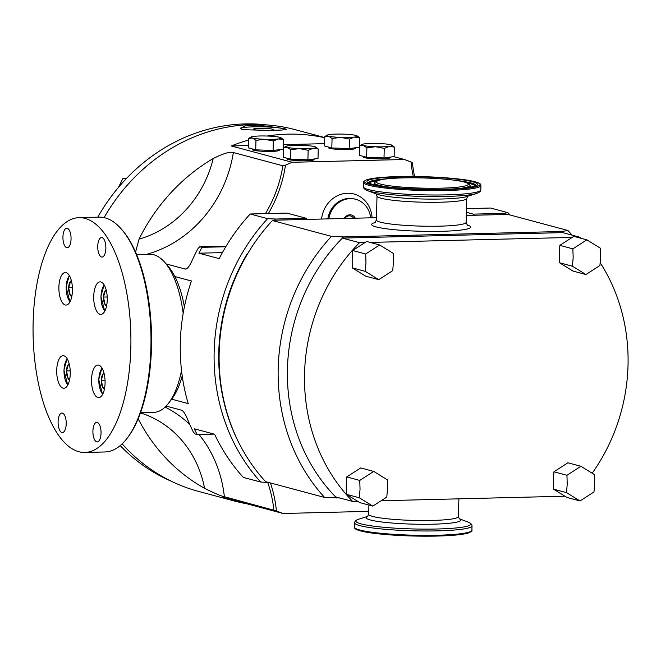 <?xml version="1.0" encoding="UTF-8"?>
<svg xmlns="http://www.w3.org/2000/svg" width="661" height="661" viewBox="0 0 661 661"><rect width="100%" height="100%" fill="white"/><g stroke="black" fill="none" stroke-linecap="round" stroke-linejoin="round"><path stroke-width="0.99" d="M213.214 158.524A106.975 96.556 -75 0 1 139.017 239.142A187.212 168.976 -75 0 1 213.214 158.524C223.352 153.443 230.069 151.452 233.366 152.534L282.883 165.804L285.486 165.167A187.212 168.976 -75 0 1 292.228 162.284L404.433 159.499A187.212 168.976 -75 0 1 411.026 162.052L412.2 162.614L414.472 176.487M292.228 162.284L231.3 145.957L248.519 145.527M324.625 143.644L283.313 144.668M404.433 159.499L393.782 156.649M359.584 147.477L358.964 147.312M355.395 147.783L355.378 148.378A13.493 1.496 -178.5 0 1 347.504 149.526A13.493 1.496 -178.5 0 1 328.418 147.676L328.434 147.048M390.213 157.111L390.197 157.715A13.493 1.496 -178.5 0 1 382.322 158.863A13.493 1.496 -178.5 0 1 363.228 157.004L363.244 156.376M279.289 149.667L279.273 150.27A13.493 1.496 -178.5 0 1 271.398 151.419A13.493 1.496 -178.5 0 1 252.304 149.56L252.32 148.932M314.107 158.995L314.091 159.598A13.493 1.496 -178.5 0 1 306.217 160.747A13.493 1.496 -178.5 0 1 287.122 158.896L287.138 158.268M182.213 375.927A74.42 30.96 -91.4 0 1 171.777 399.029A74.42 30.96 -91.4 0 1 171.662 399.17L188.22 403.615A187.212 168.976 105 0 1 180.313 342.53A187.212 168.976 105 0 1 191.434 280.975L174.876 276.538A74.42 30.96 88.6 0 0 168.497 266.714L165.052 262.665A79.072 32.893 88.6 0 1 183.171 313.339M268.721 482.431L260.723 482.059A187.212 168.976 -75 0 1 214.156 351.602A187.212 168.976 -75 0 1 267.622 218.659L250.213 213.999L286.882 213.09L306.225 218.27L275.62 219.031A182.56 164.779 105 0 0 274.48 220.212L272.423 220.543A184.89 166.878 105 0 0 265.59 481.638L324.617 497.46A184.89 166.878 -75 0 1 331.45 236.365L343.555 236.919L561.635 231.507L567.931 230.499A184.89 166.878 -75 0 1 572.021 235.118M225.773 246.751L202.002 247.346A187.212 168.976 -75 0 0 198.895 253.196L219.204 258.633A187.212 168.976 -75 0 1 250.213 213.999M202.002 247.346L199.87 246.776L226.153 246.123M185.807 269.06L185.22 269.044C186.848 269.391 188.889 267.102 191.343 262.169A187.212 168.976 -75 0 1 198.077 248.437L199.771 246.76L225.789 246.115A1.859 0.777 88.6 0 1 225.88 246.132M186.501 268.796A120.93 109.148 105 0 1 185.22 269.044L166.126 263.929M139.017 239.142L135.563 252.122M324.782 137.744A187.212 168.976 105 0 0 267.16 136.026M248.66 140.049A187.212 168.976 105 0 0 231.3 145.957M567.931 230.499L508.912 214.685L504.913 214.495A182.56 164.779 105 0 0 503.839 213.371L507.97 212.702L490.569 208.033L466.476 208.628M507.97 212.702A187.212 168.976 -75 0 1 510.011 214.974M324.782 137.595L295.492 129.746A187.212 168.976 105 0 0 104.091 217.626M284.602 128.606L258.575 125.111L245.438 125.879L240.216 128.267L242.323 129.655L268.416 130.399L281.545 130.06L286.717 129.482L284.602 128.606M136.62 254.609L149.791 254.278A79.072 32.893 88.6 0 1 153.806 254.766A79.072 32.893 88.6 0 1 165.052 262.665M181.527 370.598A79.072 32.893 88.6 0 1 168.538 403.243A79.072 32.893 88.6 0 1 153.707 412.373L140.545 412.704M184.394 306.836A74.42 30.96 -91.4 0 0 174.876 276.538M368.755 511.358L283.032 513.49L222.104 497.155A187.212 168.976 105 0 0 234.341 500.997L198.556 491.404A187.212 168.976 -75 0 1 122.153 443.87M234.341 500.997A187.212 168.976 105 0 0 246.85 503.789M283.032 513.49A187.212 168.976 -75 0 1 276.438 510.936L224.36 496.708C221.047 496.039 214.453 493.238 204.579 488.305A187.212 168.976 -75 0 1 138.182 418.818M260.723 482.059L243.314 477.399A187.212 168.976 -75 0 1 214.61 434.236L194.301 428.791A187.212 168.976 -75 0 0 197.102 434.5L194.97 433.93L193.276 431.897A187.212 168.976 -75 0 1 187.245 418.479C185.055 413.489 183.147 410.729 181.519 410.2L166.118 406.077M267.622 218.659L275.62 219.031M240.1 445.183A183.725 165.828 -75 0 1 246.884 254.237L247.321 254.262M272.423 220.543L331.45 236.365M376.44 217.684L274.48 220.212M466.302 215.453L473.21 215.279L473.243 214.131L466.385 212.288M504.913 214.495L473.21 215.279M339.547 497.94L324.617 497.46M306.192 219.427L306.225 218.27M198.895 253.196L222.41 252.609M197.102 434.5L214.015 434.079M370.656 217.824A23.259 20.987 105 0 0 355.676 199.283A23.259 20.987 105 0 0 328.831 218.865M355.271 218.204A6.974 6.296 105 0 0 349.843 214.817A6.974 6.296 105 0 0 344.216 218.485M225.698 246.132A1.859 0.777 88.6 0 1 225.789 246.115L226.161 246.107M353.627 218.246A5.817 5.247 -75 0 0 350.677 215.998A5.817 5.247 -75 0 0 349.322 215.841A5.817 5.247 105 0 0 344.893 218.469M503.839 213.371L473.243 214.131M357.675 501.344L352.718 501.468A177.908 160.582 -75 0 1 359.493 242.686L342.381 238.1A177.908 160.582 -75 0 1 343.555 236.919M336.722 498.006A177.908 160.582 -75 0 1 335.606 496.882A177.908 160.582 105 0 1 342.381 238.1L562.751 232.631L579.862 237.225A177.908 160.582 -75 0 1 580.854 238.241M352.718 501.468L335.606 496.882M359.493 242.686L364.847 242.554M370.102 242.422L572.029 237.415M577.293 237.282L579.862 237.225M561.635 231.507A177.908 160.582 -75 0 1 562.751 232.631M600.254 262.822A177.908 160.582 -75 0 1 592.231 473.144M564.858 496.204L381.81 500.749M580.912 466.278L567.898 462.791L553.926 471.797L553.439 480.398L553.472 489.14L566.989 497.469L580.003 500.964L593.975 491.949L594.71 483.414L594.429 474.606L580.912 466.278L566.948 475.292L567.229 484.1L566.494 492.635L580.003 500.964M553.472 489.14L566.494 492.635M553.926 471.797L566.948 475.292M586.844 239.844L573.822 236.357L559.859 245.371L559.371 253.973L559.404 262.706L572.913 271.043L585.935 274.53L599.907 265.515L600.642 256.98L600.362 248.172L586.844 239.844L572.872 248.858L573.161 257.666L572.418 266.201L585.935 274.53M559.404 262.706L572.418 266.201M559.859 245.371L572.872 248.858M373.729 471.417L360.708 467.93L346.736 476.936L346.248 485.538L346.281 494.279L359.799 502.608L372.821 506.103L386.784 497.089L387.528 488.553L387.239 479.746L373.729 471.417L359.758 480.431L360.047 489.239L359.303 497.774L372.821 506.103M346.281 494.279L359.303 497.774M346.736 476.936L359.758 480.431M379.654 244.983L366.64 241.496L352.668 250.511L352.181 259.112L352.214 267.845L365.731 276.182L378.745 279.669L392.717 270.655L393.46 262.12L393.171 253.312L379.654 244.983L365.69 253.998L365.971 262.805L365.236 271.341L378.745 279.669M352.214 267.845L365.236 271.341M352.668 250.511L365.69 253.998M171.513 481.332A186.047 167.927 -75 0 1 120.211 445.613M267.036 124.937A186.047 167.927 105 0 0 97.754 217.188M125.83 179.09L122.971 178.321L126.838 178.098M118.451 187.418L122.971 178.321M79.072 217.651L99.158 217.155A117.443 48.864 88.6 0 1 105.124 217.874A117.443 48.864 88.6 0 1 121.822 229.607L122.69 230.623A116.278 48.377 88.6 0 1 151.485 333.334A116.278 48.377 88.6 0 1 127.813 437.351L127.003 438.408A117.443 48.864 88.6 0 1 104.983 451.967L84.897 452.463A117.443 48.864 -91.4 0 0 130.911 341.01A117.443 48.864 -91.4 0 0 85.038 218.378A117.443 48.864 88.6 0 0 79.072 217.651A117.443 48.864 88.6 0 0 33.05 329.112A117.443 48.864 88.6 0 0 78.923 451.744A117.443 48.864 -91.4 0 0 84.897 452.463M121.822 229.607A117.443 48.864 88.6 0 1 150.915 333.351A117.443 48.864 88.6 0 1 127.003 438.408M97.745 246.214A9.766 4.065 88.6 0 1 101.571 237.539A9.766 4.065 88.6 0 1 105.867 248.387A9.766 4.065 88.6 0 1 102.05 257.063A9.766 4.065 88.6 0 1 97.745 246.214M92.912 431.055A9.766 4.065 88.6 0 1 96.729 422.379A9.766 4.065 88.6 0 1 101.034 433.236A9.766 4.065 88.6 0 1 97.208 441.912A9.766 4.065 88.6 0 1 92.912 431.055M62.935 236.886A9.766 4.065 88.6 0 1 66.753 228.21A9.766 4.065 88.6 0 1 71.058 239.059A9.766 4.065 88.6 0 1 67.24 247.735A9.766 4.065 88.6 0 1 62.935 236.886M58.094 421.726A9.766 4.065 88.6 0 1 61.911 413.051A9.766 4.065 88.6 0 1 66.216 423.899A9.766 4.065 88.6 0 1 62.398 432.575A9.766 4.065 88.6 0 1 58.094 421.726M91.532 379.497A16.277 6.775 88.6 0 1 97.894 365.037A16.277 6.775 88.6 0 1 105.074 383.124A16.277 6.775 88.6 0 1 98.704 397.591A16.277 6.775 88.6 0 1 91.532 379.497M56.714 370.168A16.277 6.775 88.6 0 1 63.084 355.709A16.277 6.775 88.6 0 1 70.256 373.796A16.277 6.775 88.6 0 1 63.894 388.255A16.277 6.775 88.6 0 1 56.714 370.168M93.713 296.318A16.277 6.775 88.6 0 1 100.075 281.859A16.277 6.775 88.6 0 1 107.247 299.945A16.277 6.775 88.6 0 1 100.885 314.405A16.277 6.775 88.6 0 1 93.713 296.318M58.895 286.99A16.277 6.775 88.6 0 1 65.257 272.53A16.277 6.775 88.6 0 1 72.437 290.617A16.277 6.775 88.6 0 1 66.067 305.076A16.277 6.775 88.6 0 1 58.895 286.99M104.008 373.201A8.039 3.346 -91.4 0 0 101.298 380.257A8.039 3.346 -91.4 0 0 104.405 389.131M104.198 373.986L103.223 373.787L101.298 380.257L102.86 387.652L104.612 388.024M101.298 380.257L105.033 380.166M102.86 387.652L104.678 387.61M69.19 363.872A8.039 3.346 -91.4 0 0 66.488 370.928A8.039 3.346 -91.4 0 0 69.587 379.802M69.388 364.649L68.413 364.459L66.488 370.928L68.05 378.323L69.793 378.695M66.488 370.928L70.223 370.838M68.05 378.323L69.859 378.274M106.181 290.022A8.039 3.346 -91.4 0 0 103.48 297.078A8.039 3.346 -91.4 0 0 106.578 305.952M106.38 290.807L105.405 290.609L103.48 297.078L105.041 304.473L106.785 304.845M103.48 297.078L107.214 296.987M105.041 304.473L106.859 304.432M71.371 280.694A8.039 3.346 -91.4 0 0 68.661 287.75A8.039 3.346 -91.4 0 0 71.768 296.624M71.562 281.47L70.587 281.28L68.661 287.75L70.231 295.145L71.975 295.517M68.661 287.75L72.396 287.659M70.231 295.145L72.041 295.095M240.307 128.581A23.259 2.578 -178.5 0 1 259.55 126.78A23.259 2.578 -178.5 0 1 284.594 128.895A23.259 2.578 -178.5 0 1 286.486 129.663M263.218 130.514A9.965 1.099 -178.5 0 1 254.402 129.647A9.965 1.099 -178.5 0 1 253.494 129.159A9.965 1.099 -178.5 0 1 261.351 128.284A9.965 1.099 -178.5 0 1 272.506 129.192A9.965 1.099 -178.5 0 1 273.414 129.68A9.965 1.099 -178.5 0 1 271.018 130.333M349.19 148.585L349.446 139.066L354.536 137.067A15.12 1.677 1.5 0 0 357.056 135.844A15.12 1.677 1.5 0 0 355.965 135.439A15.12 1.677 1.5 0 0 343.646 134.15A15.12 1.677 1.5 0 0 329.905 134.489A15.12 1.677 1.5 0 0 327.402 135.067L324.815 136.488L324.568 146.007L331.822 147.957L349.19 148.585L359.303 147.271L359.559 137.752L357.171 135.926M324.815 136.488L328.476 136.125L332.07 138.438L340.795 137.414L349.446 139.066M331.822 147.957L332.07 138.438M327.402 135.067A15.12 1.677 1.5 0 0 328.476 136.125A15.12 1.677 1.5 0 0 340.795 137.414A15.12 1.677 1.5 0 0 354.536 137.067L359.559 137.752M384.008 157.921L384.256 148.403L389.346 146.403A15.12 1.677 1.5 0 0 391.866 145.18A15.12 1.677 1.5 0 0 390.775 144.767A15.12 1.677 1.5 0 0 378.464 143.487A15.12 1.677 1.5 0 0 364.715 143.825A15.12 1.677 1.5 0 0 362.211 144.404L359.625 145.825L359.377 155.343L366.64 157.285L384.008 157.921L394.121 156.607L394.369 147.089L391.99 145.255M359.625 145.825L363.294 145.453L366.888 147.767L375.605 146.742L384.256 148.403M366.64 157.285L366.888 147.767M362.211 144.404A15.12 1.677 1.5 0 0 363.294 145.453A15.12 1.677 1.5 0 0 375.605 146.742A15.12 1.677 1.5 0 0 389.346 146.403L394.369 147.089M273.084 150.477L273.332 140.958L278.421 138.959A15.12 1.677 1.5 0 0 280.95 137.736A15.12 1.677 1.5 0 0 279.851 137.331A15.12 1.677 1.5 0 0 267.54 136.042A15.12 1.677 1.5 0 0 253.791 136.381A15.12 1.677 1.5 0 0 251.287 136.959L248.701 138.38L248.453 147.899L255.716 149.84L273.084 150.477L283.197 149.163L283.445 139.645L281.065 137.819M248.701 138.38L252.37 138.009L255.964 140.322L264.681 139.297L273.332 140.958M255.716 149.84L255.964 140.322M251.287 136.959A15.12 1.677 1.5 0 0 252.37 138.009A15.12 1.677 1.5 0 0 264.681 139.297A15.12 1.677 1.5 0 0 278.421 138.959L283.445 139.645M307.902 159.805L308.15 150.287L313.24 148.287A15.12 1.677 1.5 0 0 315.76 147.064A15.12 1.677 1.5 0 0 314.669 146.659A15.12 1.677 1.5 0 0 302.35 145.37A15.12 1.677 1.5 0 0 288.609 145.709A15.12 1.677 1.5 0 0 286.106 146.288L283.519 147.709L283.272 157.227L290.526 159.177L307.902 159.805L318.007 158.491L318.263 148.973L315.875 147.147M283.519 147.709L287.18 147.337L290.774 149.659L299.499 148.626L308.15 150.287M290.526 159.177L290.774 149.659M286.106 146.288A15.12 1.677 1.5 0 0 287.18 147.337A15.12 1.677 1.5 0 0 299.499 148.626A15.12 1.677 1.5 0 0 313.24 148.287L318.263 148.973M413.29 176.47A122.789 110.833 -75 0 1 411.026 162.052M372.085 217.791A27.911 25.192 105 0 0 347.479 193.243A27.911 25.192 105 0 0 321.56 219.047M285.486 165.167A122.789 110.833 -75 0 1 268.358 213.544M466.972 224.889A49.534 5.486 -178.5 0 1 441.73 231.3A49.534 5.486 1.5 0 1 386.743 228.838A49.534 5.486 1.5 0 1 375.398 222.493M270.423 482.935A122.789 110.833 -75 0 1 276.438 510.936M267.697 482.381A120.93 109.148 -75 0 1 273.869 509.978M165.11 407.077A120.93 109.148 -75 0 1 189.773 424.461M199.002 434.451A120.93 109.148 -75 0 1 224.36 496.708M140.471 412.894A106.975 96.556 -75 0 1 204.579 488.305M355.676 199.283L354.709 199.019A23.259 20.987 105 0 0 327.823 218.89M282.883 165.804A120.93 109.148 -75 0 1 265.441 213.619M233.366 152.534A120.93 109.148 -75 0 1 146.511 254.361M459.362 518.852L458.412 516.613A44.882 4.966 -178.5 0 1 432.211 520.438A44.882 4.966 -178.5 0 1 368.673 514.258L368.921 505.054M459.279 518.786A47.336 5.238 -178.5 0 1 433.137 524.19A47.336 5.238 -178.5 0 1 382.983 522.132A47.336 5.238 -178.5 0 1 367.698 516.39M354.494 527.156A58.722 6.503 1.5 0 0 437.615 535.236A58.722 6.503 1.5 0 0 471.896 530.229C472.491 530.626 471.458 531.494 468.806 532.849C463.353 534.575 452.835 535.65 437.252 536.063C412.365 536.74 379.918 534.889 364.971 531.915C352.082 529.321 355.213 527.503 354.494 527.156L354.61 522.785C354.61 521.446 355.965 520.257 358.692 519.207A57.499 6.362 1.5 0 0 375.118 526.354A57.499 6.362 1.5 0 0 437.268 528.998A57.499 6.362 1.5 0 0 468.128 522.074L459.23 518.745M354.61 522.785A58.722 6.503 1.5 0 0 437.731 530.866A58.722 6.503 1.5 0 0 472.012 525.859C472.086 524.528 470.789 523.264 468.128 522.074M355.444 528.354A57.788 6.395 1.5 0 0 437.202 536.054M437.301 536.054A57.788 6.395 1.5 0 0 470.896 531.378M467.484 225.368L466.121 222.336A44.882 4.966 -178.5 0 1 439.912 226.161A44.882 4.966 1.5 0 1 376.382 219.981L377.01 196.036A44.882 4.966 1.5 0 0 440.54 202.216A44.882 4.966 1.5 0 0 466.749 198.383L467.806 196.193M367.293 190.575L376.877 194.16A47.336 5.238 1.5 0 0 441.655 199.011A47.336 5.238 1.5 0 0 466.972 196.524L476.738 193.442A57.499 6.362 -178.5 0 1 445.977 196.466A57.499 6.362 -178.5 0 1 367.293 190.575C364.632 189.385 363.335 188.121 363.41 186.79L363.525 182.419A58.722 6.503 -178.5 0 0 446.646 190.5A58.722 6.503 -178.5 0 0 480.927 185.493C480.217 185.146 483.34 183.328 470.45 180.734C455.503 177.759 423.065 175.909 398.17 176.586C382.595 176.999 372.077 178.073 366.615 179.8C363.963 181.147 362.93 182.023 363.525 182.419M476.738 193.442C479.456 192.392 480.811 191.203 480.811 189.864A58.722 6.503 -178.5 0 1 446.53 194.871A58.722 6.503 -178.5 0 1 363.41 186.79M446.282 189.476A57.788 6.395 -178.5 0 1 369.714 184.336A57.788 6.395 -178.5 0 1 398.219 176.594A57.788 6.395 -178.5 0 1 474.788 181.734A57.788 6.395 -178.5 0 1 446.282 189.476M399.227 176.867A55.359 6.131 -178.5 0 1 472.574 181.783A55.359 6.131 -178.5 0 1 445.266 189.203A55.359 6.131 1.5 0 1 371.928 184.279A55.359 6.131 1.5 0 1 399.227 176.867M456.14 180.436A53.64 5.941 -178.5 0 1 475.829 185.708M388.536 178.668A53.64 5.941 1.5 0 0 368.607 182.899M376.811 180.784A53.268 5.899 1.5 0 0 369.111 183.204M467.74 183.163A53.268 5.899 -178.5 0 1 475.3 185.981M470.293 186.435L470.26 186.047A48.129 5.329 -178.5 0 1 469.021 187.476M374.093 183.915L374.143 183.535A48.129 5.329 1.5 0 0 375.316 185.022M374.143 183.535L374.539 182.659A47.749 5.288 1.5 0 0 387.346 186.865M470.26 186.047L469.913 185.163A47.749 5.288 -178.5 0 1 456.908 188.691M403.103 177.9A46.039 5.098 -178.5 0 1 464.105 181.998A46.039 5.098 -178.5 0 1 441.391 188.162A46.039 5.098 1.5 0 1 380.397 184.072A46.039 5.098 1.5 0 1 403.103 177.9M102.108 368.317A13.955 5.809 -91.4 0 0 98.844 379.604A13.955 5.809 -91.4 0 0 102.752 394.105M67.298 358.981A13.955 5.809 -91.4 0 0 64.026 370.267A13.955 5.809 -91.4 0 0 67.934 384.776M104.289 285.139A13.955 5.809 -91.4 0 0 101.017 296.425A13.955 5.809 -91.4 0 0 104.925 310.926M69.471 275.802A13.955 5.809 -91.4 0 0 66.207 287.089A13.955 5.809 -91.4 0 0 70.116 301.598M171.777 399.029L168.538 403.243M368.673 514.258L367.615 516.448M458.412 516.613L458.883 498.832M367.756 516.348L358.692 519.207M471.896 530.229L472.012 525.859M374.861 222.939L376.382 219.981M377.01 196.036L376.059 193.797M466.121 222.336L466.749 198.383M480.811 189.864L480.927 185.493M475.78 185.84L475.903 185.65C478.589 185.485 466.17 189.096 445.175 189.195C417.992 190.029 381.372 187.286 371.945 184.221L368.648 183.039M469.913 185.163C468.203 183.163 466.327 182.097 464.286 181.982C451.785 178.85 424.511 177.379 403.012 177.892C388.156 177.718 378.67 179.305 374.539 182.659M101.901 367.97L98.737 379.546L102.562 394.46M67.092 358.634L63.919 370.21L67.744 385.132M104.083 284.792L100.91 296.368L104.744 311.281M69.265 275.455L66.1 287.031L69.926 301.953M357.056 135.844L357.477 136.1M391.866 145.18L392.295 145.428M280.95 137.736L281.371 137.984M315.76 147.064L316.181 147.32"/></g></svg>
